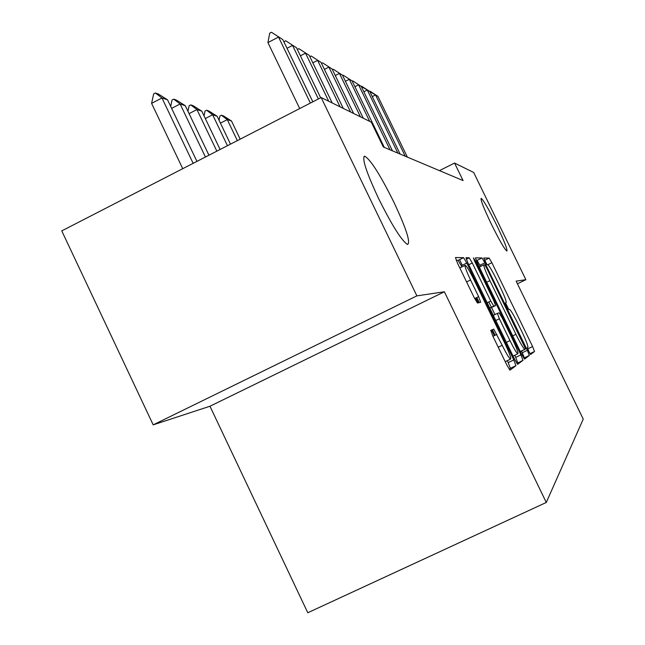 <?xml version="1.0" encoding="UTF-8"?>
<svg xmlns="http://www.w3.org/2000/svg" width="645" height="645" viewBox="0 0 645 645"><rect width="100%" height="100%" fill="white"/><g stroke="black" fill="none" stroke-linecap="round" stroke-linejoin="round"><path stroke-width="0.97" d="M528.698 351.299L530.569 354.492L534.528 351.501L532.617 346.558L491.885 262.733L489.152 258.081L483.75 257.992L487.007 264.724L487.773 264.716C489.289 265.837 492.272 270.892 496.715 279.857L500.173 286.985C504.567 296.216 506.551 301.425 506.123 302.61L505.503 302.787L506.825 306.262L508.752 309.536L509.518 309.342C511.001 310.479 513.896 315.397 518.201 324.096L521.676 331.24C526.086 340.528 528.15 345.889 527.86 347.349L527.32 347.719L528.698 351.299M393.789 201.998C380.123 174.569 370.391 159.299 364.619 156.179C361.781 158.42 366.449 172.546 378.607 198.563C392.128 225.637 401.779 240.948 407.543 244.479C410.809 242.641 406.221 228.483 393.789 201.998M496.723 225.29C488.741 209.19 483.557 200.208 481.17 198.338C480.38 199.66 483.766 208.238 491.321 224.065C499.327 240.214 504.511 249.212 506.865 251.058C507.671 249.712 504.293 241.125 496.723 225.29M490.772 330.369L492.925 336.279L506.793 364.901L509.961 370.174L515.935 365.691L513.791 359.926L466.803 263.039L463.57 257.669L455.467 257.532L457.482 263.152L474.156 297.555L477.469 303.045L480.678 302.287L478.622 296.636L470.552 279.994C466.222 270.803 464.456 265.893 465.271 265.256C466.843 266.361 469.737 271.158 473.938 279.64L505.027 343.729C509.598 353.452 511.429 358.596 510.501 359.152C508.969 357.983 506.204 353.371 502.213 345.301L493.756 329.127L490.772 330.369M461.941 266.893L458.111 260.346L463.57 257.669L458.095 260.346L456.217 260.338M484.54 260.338L489.152 258.081L484.532 260.338M416.888 295.861L153.196 424.853L209.964 406.237L444.373 291.782L416.888 295.861L321.154 97.532L371.294 122.163L383.307 146.979L463.078 180.576L454.556 163.064L439.447 170.627M444.373 291.782L546.283 502.463L583.241 419.097L516.137 281.131L525.869 279.688L473.68 172.457L454.556 163.064M521.676 354.331L524.57 359.104L529.335 355.468L527.352 350.3L484.871 262.821L482 257.968L475.429 257.855L477.308 262.91L521.676 354.331M522.974 360.321L517.621 364.344L514.629 359.329L467.923 263.023L465.98 257.702L469.157 257.758L472.293 262.975L490.764 301.03L493.788 306.101L495.594 305.601L493.627 300.32L474.736 261.402L473.422 257.831L475.559 261.394L520.918 354.871L522.974 360.321L516.887 363.466M209.964 406.237L307.786 612.75L546.283 502.463M321.154 97.532L61.759 230.886L153.196 424.853M517.427 283.784L525.869 279.688M487.015 264.724L484.661 260.612M529.706 353.242L527.32 347.719M508.776 309.544L505.543 302.892M480.549 266.458L477.066 260.387L476.155 260.378M482 257.968L477.066 260.387L481.984 257.968M523.813 358.257L524.353 357.846L521.531 350.896M525.57 348.929L486.733 268.183L484.726 264.781L483.935 264.805C483.355 265.764 485.346 271.061 489.91 280.688L515.935 334.312C520.305 343.132 523.256 348.139 524.796 349.332L525.57 348.929M489.869 308.278L495.594 305.601M488.837 301.965L491.417 307.27M491.554 307.56L494.949 314.558M514.702 355.29L515.71 357.362L520.918 354.871M509.977 340.633C513.791 348.34 516.395 352.726 517.798 353.807C518.588 353.234 516.822 348.381 512.501 339.222L502.092 317.767L499.141 312.809L497.368 313.389L499.375 318.791L509.977 340.633L506.398 342.35M517.75 362.812L515.71 357.362M476.026 297.901L478.421 302.836M491.635 330.111L494.328 335.65M509.187 369.254L510.429 368.319L507.381 360.644M495.094 335.279L492.401 329.74M479.259 302.634L476.792 297.53M477.743 302.997L475.421 298.192M462.263 265.264L459.538 259.637M369.65 91.413L377.914 96.355L407.366 157.114M405.237 156.219L375.543 94.936L372.286 96.605M377.914 96.355L370.036 91.219M361.264 86.422L369.835 91.534L400.134 154.066M397.876 153.115L367.311 90.034L363.869 91.8M369.835 91.534L361.676 86.212M352.251 81.189L352.799 80.907L361.256 86.422L392.458 150.833M390.064 149.825L358.588 84.826L354.919 86.704M361.256 86.422L352.799 80.907M342.664 75.626L343.366 75.263L352.154 80.988L384.299 147.399M369.674 121.365L349.308 79.287L345.406 81.294M352.154 80.988L343.366 75.263M332.449 69.708L333.328 69.257L342.463 75.199L363.272 118.22M360.442 116.834L339.431 73.393L335.271 75.538M342.463 75.199L333.328 69.257M240.19 139.159L231.49 120.994L227.282 119.599L237.352 140.618M219.05 120.236L219.889 116.003L221.388 115.229L227.282 119.599L220.437 123.139M221.388 115.229L223.525 115.947L231.49 120.994M321.541 63.395L322.613 62.847L332.127 69.031L353.613 113.48M350.59 111.996L328.886 67.104L324.435 69.402M332.127 69.031L322.613 62.847M230.491 144.141L217.139 116.245L212.64 114.754L227.451 145.706M204.046 115.915L205.037 111.045L206.585 110.239L212.64 114.754L205.312 118.551M206.585 110.239L208.875 111.013L217.139 116.245M309.858 56.663L311.156 55.986L321.073 62.436L343.285 108.408M340.052 106.812L317.614 60.372L312.841 62.839M321.073 62.436L311.156 55.986M220.106 149.479L201.772 111.15L196.951 109.553L216.841 151.164M187.969 111.319L189.13 105.732L190.735 104.901L196.951 109.553L189.082 113.641M190.735 104.901L193.186 105.724L201.772 111.15M297.329 49.447L298.877 48.641L309.237 55.381L332.223 102.974M328.748 101.265L305.52 53.164L300.401 55.817M309.237 55.381L298.877 48.641M208.948 155.219L185.284 105.691L180.1 103.974L205.433 157.025M170.691 106.417L172.054 100.031L173.715 99.169L180.1 103.974L171.635 108.384M173.715 99.169L176.343 100.056L185.284 105.691M283.937 41.893L285.687 40.756L296.531 47.794L320.662 97.79M318.38 98.967L292.532 45.408L287.017 48.278M296.531 47.794L285.687 40.756M196.935 161.395L167.547 99.814L161.959 97.967L193.145 163.338M151.599 103.377L153.671 93.896L155.397 92.993L161.959 97.967L151.599 103.377L182.737 168.692M155.397 92.993L158.235 93.952L167.547 99.814M310.374 103.079L278.535 37.055L267.925 42.602L269.707 33.169L271.472 32.25L282.849 39.627L312.841 101.813M299.707 108.562L267.925 42.602M282.849 39.627L271.472 32.25M505.47 302.924L506.123 302.61M487.805 264.724L491.885 262.733M527.86 348.832L532.617 346.558M529.964 353.686L534.528 351.501M479.953 265.224L484.871 262.821M522.394 352.67L527.352 350.3M524.353 357.846L529.335 355.468M479.316 267.062L483.823 264.861M486.693 282.26L489.91 280.688M512.711 335.86L515.935 334.312M520.33 351.557L524.982 349.332M466.254 259.177L469.157 257.758L466.254 259.193M468.738 264.716L472.293 262.975M487.193 302.763L490.764 301.03M493.788 306.101L489.757 308.052L493.828 306.101M474.889 261.717L475.559 261.394M493.304 315.357L497.368 313.389M495.803 320.517L499.375 318.791M490.708 330.554L493.683 329.119M492.941 336.319L496.924 334.4M498.222 347.22L502.213 345.301M466.585 281.93L470.552 279.994M474.656 298.562L478.622 296.636M461.36 265.708L466.803 263.039M508.308 362.555L513.791 359.926M510.429 368.319L515.935 365.691M363.957 156.509L364.619 156.179M520.297 351.485L524.796 349.332M513.057 356.08L517.798 353.807M490.708 330.595L493.756 329.127M505.228 361.676L510.501 359.152M459.804 267.941L465.029 265.377"/></g></svg>
